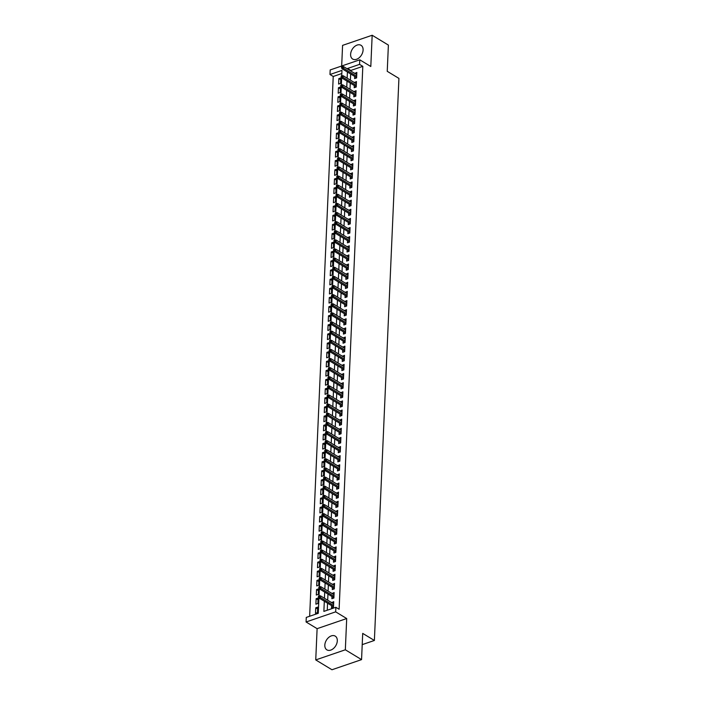<?xml version="1.0" encoding="UTF-8"?>
<svg xmlns="http://www.w3.org/2000/svg" width="705" height="705" viewBox="0 0 705 705"><rect width="100%" height="100%" fill="white"/><g stroke="black" fill="none" stroke-linecap="round" stroke-linejoin="round"><path stroke-width="1.06" d="M350.614 54.311A8.037 5.437 -58.8 0 0 352.685 59.053A8.037 5.437 -58.8 0 0 359.259 57.678A8.037 5.437 -58.8 0 0 363.093 50.037A8.037 5.437 -58.8 0 0 361.022 45.305A8.037 5.437 -58.8 0 0 354.448 46.671A8.037 5.437 -58.8 0 0 350.614 54.311M324.82 645.128A8.037 5.437 -58.8 0 0 326.891 649.869A8.037 5.437 -58.8 0 0 333.465 648.494A8.037 5.437 -58.8 0 0 337.298 640.854A8.037 5.437 -58.8 0 0 335.227 636.113A8.037 5.437 -58.8 0 0 328.653 637.487A8.037 5.437 -58.8 0 0 324.82 645.128M341.837 73.523L333.227 76.475L329.984 74.501L330.178 69.945L359.77 59.81L359.568 64.375L347.574 68.482L347.547 69.037M362.211 644.634L374.381 640.466L398.924 78.396L387.239 71.32L388.385 45.085L372.169 35.25L342.577 45.376L341.678 66.006M374.381 640.466L362.705 633.39L361.559 659.624L331.967 669.75L315.743 659.915L345.335 649.79L346.701 618.541L335.668 611.852L306.076 621.977L306.278 617.413L318.272 613.306L318.942 597.972L333.509 606.802M346.701 618.541L317.109 628.666L315.743 659.915M317.109 628.666L306.076 621.977M333.227 76.475L309.654 616.258M361.559 659.624L345.335 649.79M354.694 76.422L354.597 78.59L356.598 77.911L356.836 72.43L354.826 73.443M354.298 85.543L354.201 87.72L356.201 87.032L356.439 81.56L354.43 82.573M353.901 94.664L353.804 96.841L355.805 96.162L356.043 90.681L354.025 91.694M353.496 103.794L353.408 105.97L355.408 105.283L355.646 99.81L353.628 100.815M353.099 112.915L353.002 115.091L355.003 114.404L355.241 108.931L353.231 109.945M352.703 122.044L352.606 124.212L354.606 123.534L354.844 118.061L352.835 119.066M352.306 131.165L352.209 133.342L354.21 132.655L354.448 127.182L352.438 128.195M351.91 140.286L351.813 142.463L353.813 141.784L354.051 136.303L352.033 137.316M351.504 149.416L351.416 151.593L353.416 150.905L353.654 145.433L351.636 146.446M351.108 158.537L351.011 160.714L353.011 160.026L353.249 154.554L351.24 155.567M350.711 167.667L350.614 169.834L352.615 169.156L352.852 163.683L350.843 164.688M350.314 176.788L350.218 178.964L352.218 178.277L352.456 172.804L350.447 173.818M349.918 185.909L349.821 188.085L351.821 187.407L352.059 181.925L350.041 182.939M349.513 195.038L349.424 197.215L351.416 196.528L351.663 191.055L349.645 192.068M349.116 204.159L349.019 206.336L351.019 205.649L351.257 200.176L349.248 201.189M348.719 213.289L348.623 215.466L350.623 214.778L350.861 209.306L348.852 210.31M348.323 222.41L348.226 224.587L350.226 223.899L350.464 218.427L348.446 219.44M347.926 231.54L347.829 233.707L349.83 233.029L350.068 227.548L348.05 228.561M347.521 240.661L347.433 242.837L349.424 242.15L349.671 236.677L347.653 237.691M347.124 249.781L347.027 251.958L349.028 251.28L349.266 245.798L347.257 246.812M346.728 258.911L346.631 261.088L348.631 260.401L348.869 254.928L346.86 255.933M346.331 268.032L346.234 270.209L348.235 269.521L348.473 264.049L346.455 265.062M345.935 277.162L345.838 279.33L347.838 278.651L348.076 273.17L346.058 274.183M345.529 286.283L345.441 288.46L347.433 287.772L347.68 282.3L345.661 283.313M345.133 295.404L345.036 297.58L347.036 296.902L347.274 291.421L345.265 292.434M344.736 304.534L344.639 306.71L346.64 306.023L346.878 300.55L344.868 301.564M344.34 313.654L344.243 315.831L346.243 315.144L346.481 309.671L344.463 310.685M343.934 322.784L343.846 324.952L345.847 324.274L346.084 318.801L344.066 319.806M343.538 331.905L343.441 334.082L345.441 333.394L345.679 327.922L343.67 328.935M343.141 341.026L343.044 343.203L345.045 342.524L345.283 337.043L343.273 338.056M342.745 350.156L342.648 352.333L344.648 351.645L344.886 346.173L342.877 347.186M342.348 359.277L342.251 361.454L344.251 360.766L344.489 355.294L342.471 356.307M341.943 368.407L341.855 370.574L343.855 369.896L344.093 364.423L342.075 365.428M341.546 377.527L341.449 379.704L343.45 379.017L343.688 373.544L341.678 374.558M341.149 386.657L341.053 388.825L343.053 388.147L343.291 382.665L341.282 383.679M340.753 395.778L340.656 397.955L342.656 397.267L342.894 391.795L340.885 392.808M340.356 404.899L340.259 407.076L342.26 406.388L342.498 400.916L340.48 401.929M339.951 414.029L339.863 416.206L341.855 415.518L342.101 410.046L340.083 411.05M339.554 423.15L339.457 425.326L341.458 424.639L341.696 419.167L339.687 420.18M339.158 432.28L339.061 434.447L341.061 433.769L341.299 428.287L339.29 429.301M338.761 441.4L338.664 443.577L340.665 442.89L340.903 437.417L338.894 438.431M338.365 450.521L338.268 452.698L340.268 452.02L340.506 446.538L338.488 447.552M337.959 459.651L337.871 461.828L339.863 461.14L340.11 455.668L338.092 456.681M337.563 468.772L337.466 470.949L339.466 470.261L339.704 464.789L337.695 465.802M337.166 477.902L337.069 480.07L339.07 479.391L339.308 473.919L337.298 474.923M336.77 487.023L336.673 489.2L338.673 488.512L338.911 483.04L336.893 484.053M336.373 496.144L336.276 498.32L338.277 497.642L338.515 492.161L336.496 493.174M335.968 505.274L335.88 507.45L337.871 506.763L338.118 501.29L336.1 502.304M335.571 514.394L335.474 516.571L337.475 515.884L337.713 510.411L335.703 511.425M335.175 523.524L335.078 525.692L337.078 525.014L337.316 519.541L335.307 520.546M334.778 532.645L334.681 534.822L336.682 534.134L336.919 528.662L334.901 529.675M334.373 541.775L334.285 543.943L336.285 543.264L336.523 537.783L334.505 538.796M333.976 550.896L333.888 553.072L335.88 552.385L336.126 546.913L334.108 547.926M333.58 560.017L333.483 562.193L335.483 561.506L335.721 556.034L333.712 557.047M333.183 569.147L333.086 571.323L335.087 570.636L335.324 565.163L333.315 566.168M332.786 578.267L332.689 580.444L334.69 579.757L334.928 574.284L332.91 575.298M332.381 587.397L332.293 589.565L334.293 588.886L334.531 583.405L332.513 584.419M331.985 596.518L331.888 598.695L333.888 598.007L334.126 592.535L332.117 593.548M317.655 608.979L315.734 607.816L315.496 613.288L317.497 612.61L317.735 607.128L315.734 607.816M318.052 599.858L316.14 598.695L315.893 604.167L317.893 603.48L318.131 598.007L316.14 598.695M318.457 590.728L316.536 589.565L316.298 595.046L318.299 594.359L318.537 588.886L316.536 589.565M318.854 581.607L316.933 580.444L316.695 585.917L318.695 585.229L318.933 579.757L316.933 580.444M319.25 572.478L317.329 571.314L317.091 576.796L319.092 576.108L319.33 570.636L317.329 571.314M319.647 563.357L317.726 562.193L317.488 567.666L319.488 566.987L319.726 561.506L317.726 562.193M320.044 554.236L318.131 553.072L317.885 558.545L319.885 557.858L320.123 552.385L318.131 553.072M320.449 545.106L318.528 543.943L318.29 549.415L320.29 548.737L320.528 543.264L318.528 543.943M320.845 535.985L318.924 534.822L318.686 540.294L320.687 539.607L320.925 534.134L318.924 534.822M321.242 526.855L319.321 525.692L319.083 531.173L321.083 530.486L321.321 525.014L319.321 525.692M321.639 517.734L319.718 516.571L319.48 522.044L321.48 521.365L321.718 515.884L319.718 516.571M322.035 508.613L320.123 507.45L319.885 512.923L321.877 512.235L322.123 506.763L320.123 507.45M322.441 499.484L320.519 498.32L320.281 503.793L322.282 503.114L322.52 497.642L320.519 498.32M322.837 490.363L320.916 489.2L320.678 494.672L322.679 493.985L322.916 488.512L320.916 489.2M323.234 481.233L321.313 480.07L321.075 485.551L323.075 484.864L323.313 479.391L321.313 480.07M323.63 472.112L321.709 470.949L321.471 476.421L323.472 475.743L323.71 470.261L321.709 470.949M324.027 462.991L322.114 461.828L321.877 467.3L323.868 466.613L324.115 461.14L322.114 461.828M324.432 453.861L322.511 452.698L322.273 458.171L324.274 457.492L324.512 452.011L322.511 452.698M324.829 444.74L322.908 443.577L322.67 449.05L324.67 448.362L324.908 442.89L322.908 443.577M325.225 435.611L323.304 434.447L323.066 439.929L325.067 439.241L325.305 433.769L323.304 434.447M325.622 426.49L323.71 425.326L323.463 430.799L325.463 430.112L325.701 424.639L323.71 425.326M326.018 417.36L324.106 416.197L323.868 421.678L325.86 420.991L326.107 415.518L324.106 416.197M326.424 408.239L324.503 407.076L324.265 412.548L326.265 411.87L326.503 406.388L324.503 407.076M326.82 399.118L324.899 397.955L324.661 403.427L326.662 402.74L326.9 397.267L324.899 397.955M327.217 389.988L325.296 388.825L325.058 394.298L327.058 393.619L327.296 388.147L325.296 388.825M327.613 380.867L325.701 379.704L325.454 385.177L327.455 384.489L327.693 379.017L325.701 379.704M328.01 371.738L326.098 370.574L325.86 376.056L327.86 375.368L328.098 369.896L326.098 370.574M328.415 362.617L326.494 361.454L326.256 366.926L328.257 366.248L328.495 360.766L326.494 361.454M328.812 353.496L326.891 352.333L326.653 357.805L328.653 357.118L328.891 351.645L326.891 352.333M329.209 344.366L327.287 343.203L327.05 348.675L329.05 347.997L329.288 342.524L327.287 343.203M329.605 335.245L327.693 334.082L327.446 339.554L329.446 338.867L329.684 333.394L327.693 334.082M330.011 326.115L328.089 324.952L327.851 330.433L329.852 329.746L330.09 324.274L328.089 324.952M330.407 316.994L328.486 315.831L328.248 321.304L330.248 320.625L330.486 315.144L328.486 315.831M330.804 307.873L328.882 306.71L328.645 312.183L330.645 311.495L330.883 306.023L328.882 306.71M331.2 298.744L329.279 297.58L329.041 303.053L331.042 302.375L331.279 296.893L329.279 297.58M331.597 289.623L329.684 288.46L329.446 293.932L331.438 293.245L331.685 287.772L329.684 288.46M332.002 280.493L330.081 279.33L329.843 284.811L331.844 284.124L332.081 278.651L330.081 279.33M332.399 271.372L330.478 270.209L330.24 275.681L332.24 275.003L332.478 269.521L330.478 270.209M332.795 262.242L330.874 261.079L330.636 266.56L332.637 265.873L332.875 260.401L330.874 261.079M333.192 253.121L331.271 251.958L331.033 257.431L333.033 256.752L333.271 251.271L331.271 251.958M333.588 244L331.676 242.837L331.438 248.31L333.43 247.622L333.676 242.15L331.676 242.837M333.994 234.871L332.073 233.707L331.835 239.189L333.835 238.501L334.073 233.029L332.073 233.707M334.39 225.75L332.469 224.587L332.231 230.059L334.232 229.372L334.47 223.899L332.469 224.587M334.787 216.62L332.866 215.457L332.628 220.938L334.628 220.251L334.866 214.778L332.866 215.457M335.183 207.499L333.262 206.336L333.024 211.808L335.025 211.13L335.263 205.649L333.262 206.336M335.58 198.378L333.668 197.215L333.43 202.688L335.421 202L335.668 196.528L333.668 197.215M335.985 189.248L334.064 188.085L333.826 193.558L335.827 192.879L336.065 187.407L334.064 188.085M336.382 180.127L334.461 178.964L334.223 184.437L336.223 183.749L336.461 178.277L334.461 178.964M336.779 170.998L334.857 169.834L334.619 175.316L336.62 174.629L336.858 169.156L334.857 169.834M337.175 161.877L335.263 160.714L335.016 166.186L337.016 165.508L337.254 160.026L335.263 160.714M337.572 152.756L335.659 151.593L335.421 157.065L337.413 156.378L337.66 150.905L335.659 151.593M337.977 143.626L336.056 142.463L335.818 147.935L337.818 147.257L338.056 141.784L336.056 142.463M338.374 134.505L336.452 133.342L336.214 138.815L338.215 138.127L338.453 132.655L336.452 133.342M338.77 125.375L336.849 124.212L336.611 129.694L338.611 129.006L338.849 123.534L336.849 124.212M339.167 116.254L337.254 115.091L337.008 120.564L339.008 119.885L339.246 114.404L337.254 115.091M339.563 107.125L337.651 105.97L337.413 111.443L339.413 110.755L339.651 105.283L337.651 105.97M339.969 98.004L338.048 96.841L337.81 102.313L339.81 101.635L340.048 96.153L338.048 96.841M340.365 88.883L338.444 87.72L338.206 93.192L340.207 92.505L340.445 87.032L338.444 87.72M340.603 83.384L340.841 77.911L338.841 78.59L338.603 84.071L340.603 83.384M324.318 601.233L323.868 611.394L335.871 607.287L339.114 609.252L362.819 66.341L350.817 70.447L350.799 71.002M350.667 73.972L350.394 80.123M350.27 83.102L349.997 89.253M349.865 92.223L349.601 98.374M349.469 101.353L349.204 107.504M349.072 110.474L348.808 116.625M348.675 119.594L348.402 125.754M348.279 128.724L348.006 134.875M347.873 137.845L347.609 143.996M347.477 146.975L347.212 153.126M347.08 156.096L346.807 162.247M346.684 165.217L346.411 171.377M346.287 174.346L346.014 180.498M345.882 183.467L345.617 189.619M345.485 192.597L345.221 198.748M345.089 201.718L344.815 207.869M344.692 210.848L344.419 216.999M344.296 219.969L344.022 226.12M343.89 229.09L343.626 235.241M343.494 238.219L343.229 244.371M343.097 247.34L342.824 253.492M342.7 256.47L342.427 262.621M342.295 265.591L342.031 271.742M341.899 274.712L341.634 280.872M341.502 283.842L341.238 289.993M341.105 292.963L340.832 299.114M340.709 302.093L340.436 308.244M340.303 311.213L340.039 317.365M339.907 320.334L339.643 326.494M339.51 329.464L339.246 335.615M339.114 338.585L338.841 344.736M338.717 347.715L338.444 353.866M338.312 356.836L338.048 362.987M337.915 365.965L337.651 372.117M337.519 375.086L337.254 381.238M337.122 384.207L336.849 390.358M336.726 393.337L336.452 399.488M336.32 402.458L336.056 408.609M335.924 411.588L335.659 417.739M335.527 420.709L335.254 426.86M335.131 429.83L334.857 435.99M334.734 438.959L334.461 445.111M334.329 448.08L334.064 454.232M333.932 457.21L333.668 463.361M333.536 466.331L333.262 472.482M333.139 475.452L332.866 481.612M332.742 484.582L332.469 490.733M332.337 493.703L332.073 499.854M331.94 502.832L331.676 508.984M331.544 511.953L331.271 518.104M331.147 521.083L330.874 527.234M330.742 530.204L330.478 536.355M330.345 539.325L330.081 545.476M329.949 548.455L329.684 554.606M329.552 557.576L329.279 563.727M329.156 566.705L328.882 572.857M328.75 575.826L328.486 581.977M328.354 584.947L328.089 591.098M327.957 594.077L327.693 600.228M327.561 603.198L327.252 610.239M331.588 605.639L331.491 607.816L333.491 607.137L333.729 601.656L331.72 602.669M359.77 59.81L370.804 66.499L372.169 35.25M362.819 66.341L359.568 64.375M335.871 607.287L335.668 611.852M341.74 75.787L341.978 70.394L329.984 74.501M319.03 595.892L319.339 588.851L333.906 597.681M319.435 586.763L319.735 579.721M319.832 577.642L320.14 570.601L334.699 579.431M320.229 568.512L320.537 561.48L335.104 570.31M320.625 559.391L320.934 552.35L335.501 561.18M321.022 550.261L321.33 543.229L335.897 552.059M321.427 541.14L321.736 534.099M321.824 532.019L322.132 524.978L336.69 533.808M322.22 522.89L322.529 515.848L337.096 524.687M322.617 513.769L322.925 506.728L337.492 515.558M323.013 504.639L323.322 497.607L337.889 506.437M323.419 495.518L323.727 488.477L338.285 497.307M323.815 486.397L324.124 479.356L338.682 488.186M324.212 477.267L324.52 470.226L339.087 479.065M324.608 468.146L324.917 461.105L339.484 469.935M325.005 459.017L325.313 451.984L339.88 460.814M325.41 449.896L325.719 442.855L340.277 451.685M325.807 440.775L326.115 433.734L340.682 442.564M326.204 431.645L326.512 424.604M326.6 422.524L326.908 415.483L341.476 424.313M327.005 413.394L327.305 406.362L341.872 415.192M327.402 404.273L327.71 397.232L342.269 406.062M327.799 395.152L328.107 388.111L342.674 396.941M328.195 386.023L328.504 378.982L343.071 387.82M328.592 376.902L328.9 369.861L343.467 378.691M328.997 367.772L329.297 360.74M329.394 358.651L329.702 351.61L344.26 360.44M329.79 349.521L330.099 342.489L344.666 351.319M330.187 340.4L330.495 333.359L345.062 342.189M330.583 331.279L330.892 324.238L345.459 333.068M330.989 322.15L331.288 315.109M331.385 313.029L331.694 305.988L346.252 314.818M331.782 303.899L332.09 296.867L346.657 305.697M332.178 294.778L332.487 287.737L347.054 296.567M332.575 285.657L332.883 278.616L347.45 287.446M332.98 276.527L333.289 269.486L347.847 278.325M333.377 267.406L333.685 260.365L348.244 269.195M333.773 258.277L334.082 251.244L348.649 260.075M334.17 249.156L334.478 242.115L349.046 250.945M334.567 240.035L334.875 232.994L349.442 241.824M334.972 230.905L335.28 223.864L349.839 232.703M335.368 221.784L335.677 214.743L350.235 223.573M335.765 212.654L336.074 205.622L350.641 214.452M336.162 203.534L336.47 196.492M336.558 194.404L336.867 187.371L351.434 196.201M336.964 185.283L337.272 178.242L351.83 187.072M337.36 176.162L337.669 169.121L352.236 177.951M337.757 167.032L338.065 159.991L352.632 168.83M338.153 157.911L338.462 150.87L353.029 159.7M338.559 148.781L338.858 141.749M338.955 139.66L339.264 132.619L353.822 141.449M339.352 130.54L339.66 123.498L354.227 132.328M339.748 121.41L340.057 114.369L354.624 123.208M340.145 112.289L340.453 105.248L355.02 114.078M340.55 103.159L340.85 96.127L355.417 104.957M340.947 94.038L341.255 86.997M341.343 84.917L341.652 77.876L356.219 86.706M347.424 72.007L347.151 78.158M347.019 81.137L346.754 87.288M346.622 90.258L346.358 96.409M346.226 99.379L345.961 105.538M345.829 108.508L345.556 114.659M345.432 117.629L345.159 123.78M345.027 126.759L344.763 132.91M344.63 135.88L344.366 142.031M344.234 145.001L343.969 151.161M343.837 154.131L343.564 160.282M343.441 163.252L343.168 169.403M343.035 172.381L342.771 178.532M342.639 181.502L342.374 187.653M342.242 190.632L341.978 196.783M341.846 199.753L341.572 205.904M341.449 208.874L341.176 215.025M341.044 218.004L340.779 224.155M340.647 227.125L340.383 233.276M340.251 236.254L339.977 242.405M339.854 245.375L339.581 251.526M339.457 254.496L339.184 260.656M339.052 263.626L338.788 269.777M338.656 272.747L338.391 278.898M338.259 281.877L337.986 288.028M337.862 290.998L337.589 297.149M337.457 300.118L337.193 306.278M337.06 309.248L336.796 315.399M336.664 318.369L336.4 324.52M336.267 327.499L335.994 333.65M335.871 336.62L335.598 342.771M335.465 345.75L335.201 351.901M335.069 354.871L334.805 361.022M334.672 363.992L334.408 370.143M334.276 373.121L334.003 379.272M333.879 382.242L333.606 388.393M333.474 391.372L333.209 397.523M333.077 400.493L332.813 406.644M332.681 409.614L332.416 415.774M332.284 418.744L332.011 424.895M331.888 427.864L331.614 434.016M331.482 436.994L331.218 443.145M331.086 446.115L330.821 452.266M330.689 455.236L330.425 461.396M330.293 464.366L330.019 470.517M329.896 473.487L329.623 479.638M329.491 482.617L329.226 488.768M329.094 491.738L328.83 497.889M328.697 500.867L328.424 507.018M328.301 509.988L328.028 516.139M327.904 519.109L327.631 525.26M327.499 528.239L327.235 534.39M327.102 537.36L326.838 543.511M326.706 546.49L326.433 552.641M326.309 555.611L326.036 561.762M325.904 564.731L325.639 570.883M325.507 573.861L325.243 580.012M325.111 582.982L324.846 589.133M324.714 592.112L324.441 598.263M350.817 70.447L347.574 68.482M333.65 603.506L331.729 602.343M340.762 79.753L338.841 78.59M334.047 594.377L332.134 593.222M334.452 585.256L332.531 584.092M334.849 576.135L332.927 574.972M335.245 567.005L333.324 565.842M335.642 557.884L333.721 556.721M336.038 548.754L334.126 547.591M336.444 539.633L334.523 538.47M336.84 530.512L334.919 529.349M337.237 521.383L335.316 520.22M337.633 512.262L335.712 511.099M338.03 503.132L336.118 501.969M338.435 494.011L336.514 492.848M338.832 484.89L336.911 483.727M339.228 475.76L337.307 474.597M339.625 466.639L337.713 465.476M340.021 457.51L338.109 456.346M340.427 448.389L338.506 447.226M340.823 439.268L338.902 438.105M341.22 430.138L339.299 428.975M341.617 421.017L339.704 419.854M342.013 411.887L340.101 410.724M342.418 402.767L340.497 401.603M342.815 393.637L340.894 392.474M343.212 384.516L341.29 383.353M343.608 375.395L341.696 374.232M344.014 366.265L342.092 365.102M344.41 357.144L342.489 355.981M344.807 348.014L342.886 346.851M345.203 338.894L343.282 337.73M345.6 329.773L343.688 328.609M346.005 320.643L344.084 319.48M346.402 311.522L344.481 310.359M346.798 302.392L344.877 301.229M347.195 293.271L345.274 292.108M347.591 284.15L345.679 282.987M347.997 275.02L346.076 273.857M348.393 265.9L346.472 264.736M348.79 256.77L346.869 255.607M349.187 247.649L347.265 246.486M349.583 238.519L347.671 237.356M349.988 229.398L348.067 228.235M350.385 220.277L348.464 219.114M350.782 211.147L348.86 209.984M351.178 202.027L349.266 200.863M351.575 192.897L349.662 191.734M351.98 183.776L350.059 182.613M352.377 174.655L350.455 173.492M352.773 165.525L350.852 164.362M353.17 156.404L351.257 155.241M353.566 147.274L351.654 146.111M353.972 138.154L352.051 136.99M354.368 129.033L352.447 127.869M354.765 119.903L352.844 118.74M355.161 110.782L353.249 109.619M355.567 101.652L353.646 100.489M355.963 92.531L354.042 91.368M356.36 83.41L354.439 82.247M356.756 74.281L354.835 73.117M319.233 596.721L319.277 595.804L318.475 596.077L318.44 596.994L319.233 596.721L320.387 597.487L320.458 595.84L333.641 603.832M318.44 596.994L318.942 597.981L320.387 597.487L333.562 605.472M320.458 595.84L319.277 595.804M319.638 587.591L319.673 586.683L318.871 586.957L318.836 587.864L319.638 587.591L320.784 588.358L320.854 586.719L334.038 594.712M318.836 587.864L319.339 588.851L320.784 588.358L333.967 596.351M320.854 586.719L319.673 586.683M320.035 578.47L320.07 577.554L319.277 577.827L319.233 578.743L320.035 578.47L321.18 579.237L321.251 577.589L334.434 585.582M334.364 587.23L321.18 579.237L319.744 579.73L334.302 588.56M319.233 578.743L319.744 579.73M321.251 577.589L320.07 577.554M320.431 569.34L320.475 568.433L319.673 568.706L319.629 569.614L320.431 569.34L321.577 570.107L321.647 568.468L334.831 576.461M319.629 569.614L320.14 570.601L321.577 570.107L334.76 578.1M321.647 568.468L320.475 568.433M320.828 560.219L320.872 559.303L320.07 559.585L320.026 560.493L320.828 560.219L321.974 560.986L322.053 559.347L335.227 567.331M320.026 560.493L320.537 561.48L321.974 560.986L335.157 568.979M322.053 559.347L320.872 559.303M321.224 551.098L321.269 550.182L320.467 550.455L320.431 551.372L321.224 551.098L322.379 551.865L322.449 550.217L335.633 558.21M320.431 551.372L320.934 552.359L322.379 551.865L335.554 559.849M322.449 550.217L321.269 550.182M321.63 541.969L321.665 541.061L320.863 541.334L320.828 542.242L321.63 541.969L322.775 542.735L322.846 541.096L336.029 549.089M320.828 542.242L321.33 543.229L322.775 542.735L335.959 550.728M322.846 541.096L321.665 541.061M322.026 532.848L322.062 531.931L321.269 532.204L321.224 533.121L322.026 532.848L323.172 533.615L323.243 531.967L336.426 539.96M336.356 541.607L323.172 533.615L321.736 534.108L336.294 542.929M321.224 533.121L321.736 534.108M323.243 531.967L322.062 531.931M322.423 523.718L322.467 522.81L321.665 523.084L321.621 523.991L322.423 523.718L323.569 524.485L323.639 522.846L336.823 530.839M321.621 523.991L322.132 524.978L323.569 524.485L336.752 532.478M323.639 522.846L322.467 522.81M322.82 514.597L322.864 513.681L322.062 513.954L322.026 514.87L322.82 514.597L323.965 515.364L324.044 513.725L337.219 521.709M322.026 514.87L322.529 515.857L323.965 515.364L337.149 523.357M324.044 513.725L322.864 513.681M323.216 505.476L323.26 504.56L322.458 504.833L322.423 505.749L323.216 505.476L324.37 506.243L324.441 504.595L337.625 512.588M322.423 505.749L322.925 506.728L324.37 506.243L337.545 514.227M324.441 504.595L323.26 504.56M323.621 496.346L323.657 495.439L322.855 495.712L322.82 496.62L323.621 496.346L324.767 497.113L324.838 495.474L338.021 503.467M322.82 496.62L323.331 497.607L324.767 497.113L337.951 505.106M324.838 495.474L323.657 495.439M324.018 487.226L324.053 486.309L323.26 486.582L323.216 487.499L324.018 487.226L325.164 487.992L325.234 486.344L338.418 494.337M323.216 487.499L323.727 488.486L325.164 487.992L338.347 495.985M325.234 486.344L324.053 486.309M324.415 478.096L324.459 477.188L323.657 477.461L323.613 478.369L324.415 478.096L325.56 478.862L325.631 477.223L338.814 485.216M323.613 478.369L324.124 479.356L325.56 478.862L338.744 486.855M325.631 477.223L324.459 477.188M324.811 468.975L324.855 468.058L324.053 468.332L324.018 469.248L324.811 468.975L325.966 469.741L326.036 468.102L339.211 476.087M324.018 469.248L324.52 470.235L325.966 469.741L339.14 477.734M326.036 468.102L324.855 468.058M325.208 459.854L325.252 458.937L324.45 459.211L324.415 460.127L325.208 459.854L326.362 460.621L326.433 458.973L339.616 466.966M324.415 460.127L324.917 461.105L326.362 460.621L339.537 468.605M326.433 458.973L325.252 458.937M325.613 450.724L325.648 449.816L324.846 450.09L324.811 450.997L325.613 450.724L326.759 451.491L326.829 449.852L340.013 457.836M324.811 450.997L325.322 451.984L326.759 451.491L339.942 459.484M326.829 449.852L325.648 449.816M326.01 441.603L326.045 440.687L325.252 440.96L325.208 441.876L326.01 441.603L327.155 442.37L327.226 440.722L340.409 448.715M325.208 441.876L325.719 442.863L327.155 442.37L340.339 450.354M327.226 440.722L326.045 440.687M326.406 432.473L326.45 431.566L325.648 431.839L325.604 432.747L326.406 432.473L327.552 433.24L327.622 431.601L340.806 439.594M325.604 432.747L326.115 433.734L327.552 433.24L340.735 441.233M327.622 431.601L326.45 431.566M326.803 423.352L326.847 422.436L326.045 422.709L326.01 423.626L326.803 423.352L327.957 424.119L328.028 422.48L341.202 430.464M341.132 432.112L327.957 424.119L326.512 424.613L341.079 433.443M326.01 423.626L326.512 424.613M328.028 422.48L326.847 422.436M327.208 414.223L327.243 413.315L326.441 413.588L326.406 414.505L327.208 414.223L328.354 414.989L328.424 413.35L341.608 421.343M326.406 414.505L326.908 415.483L328.354 414.989L341.537 422.982M328.424 413.35L327.243 413.315M327.605 405.102L327.64 404.185L326.847 404.467L326.803 405.375L327.605 405.102L328.75 405.868L328.821 404.229L342.004 412.213M326.803 405.375L327.314 406.362L328.75 405.868L341.934 413.861M328.821 404.229L327.64 404.185M328.001 395.981L328.036 395.064L327.243 395.338L327.199 396.254L328.001 395.981L329.147 396.748L329.217 395.1L342.401 403.093M327.199 396.254L327.71 397.241L329.147 396.748L342.33 404.732M329.217 395.1L328.036 395.064M328.398 386.851L328.442 385.943L327.64 386.217L327.596 387.124L328.398 386.851L329.543 387.618L329.623 385.979L342.797 393.972M327.596 387.124L328.107 388.111L329.543 387.618L342.727 395.611M329.623 385.979L328.442 385.943M328.794 377.73L328.838 376.814L328.036 377.087L328.001 378.003L328.794 377.73L329.949 378.497L330.019 376.849L343.194 384.842M328.001 378.003L328.504 378.99L329.949 378.497L343.123 386.49M330.019 376.849L328.838 376.814M329.2 368.6L329.235 367.693L328.433 367.966L328.398 368.874L329.2 368.6L330.345 369.367L330.416 367.728L343.599 375.721M328.398 368.874L328.9 369.861L330.345 369.367L343.529 377.36M330.416 367.728L329.235 367.693M329.596 359.48L329.632 358.563L328.838 358.845L328.794 359.753L329.596 359.48L330.742 360.246L330.812 358.607L343.996 366.591M343.925 368.239L330.742 360.246L329.305 360.74L343.864 369.57M328.794 359.753L329.305 360.74M330.812 358.607L329.632 358.563M329.993 350.359L330.037 349.442L329.235 349.715L329.191 350.632L329.993 350.359L331.138 351.125L331.209 349.477L344.392 357.47M329.191 350.632L329.702 351.619L331.138 351.125L344.322 359.109M331.209 349.477L330.037 349.442M330.389 341.229L330.433 340.321L329.632 340.594L329.587 341.502L330.389 341.229L331.535 341.995L331.614 340.356L344.789 348.349M329.587 341.502L330.099 342.489L331.535 341.995L344.719 349.988M331.614 340.356L330.433 340.321M330.786 332.108L330.83 331.191L330.028 331.465L329.993 332.381L330.786 332.108L331.94 332.875L332.011 331.227L345.194 339.22M329.993 332.381L330.495 333.368L331.94 332.875L345.115 340.868M332.011 331.227L330.83 331.191M331.191 322.978L331.227 322.07L330.425 322.344L330.389 323.251L331.191 322.978L332.337 323.745L332.407 322.106L345.591 330.099M330.389 323.251L330.892 324.238L332.337 323.745L345.52 331.738M332.407 322.106L331.227 322.07M331.588 313.857L331.623 312.941L330.83 313.214L330.786 314.13L331.588 313.857L332.734 314.624L332.804 312.985L345.988 320.969M345.917 322.617L332.734 314.624L331.297 315.117L345.855 323.947M330.786 314.13L331.297 315.117M332.804 312.985L331.623 312.941M331.985 304.736L332.029 303.82L331.227 304.093L331.183 305.009L331.985 304.736L333.13 305.503L333.201 303.855L346.384 311.848M331.183 305.009L331.694 305.988L333.13 305.503L346.314 313.487M333.201 303.855L332.029 303.82M332.381 295.606L332.425 294.699L331.623 294.972L331.579 295.88L332.381 295.606L333.527 296.373L333.606 294.734L346.781 302.727M331.579 295.88L332.09 296.867L333.527 296.373L346.71 304.366M333.606 294.734L332.425 294.699M332.778 286.486L332.822 285.569L332.02 285.842L331.985 286.759L332.778 286.486L333.932 287.252L334.003 285.604L347.186 293.597M331.985 286.759L332.487 287.746L333.932 287.252L347.107 295.236M334.003 285.604L332.822 285.569M333.183 277.356L333.218 276.448L332.416 276.721L332.381 277.629L333.183 277.356L334.329 278.123L334.399 276.483L347.583 284.476M332.381 277.629L332.892 278.616L334.329 278.123L347.512 286.115M334.399 276.483L333.218 276.448M333.58 268.235L333.615 267.318L332.822 267.592L332.778 268.508L333.58 268.235L334.725 269.002L334.796 267.362L347.979 275.347M332.778 268.508L333.289 269.495L334.725 269.002L347.909 276.994M334.796 267.362L333.615 267.318M333.976 259.105L334.02 258.197L333.218 258.471L333.174 259.387L333.976 259.105L335.122 259.872L335.192 258.233L348.376 266.226M333.174 259.387L333.685 260.365L335.122 259.872L348.305 267.865M335.192 258.233L334.02 258.197M334.373 249.984L334.417 249.076L333.615 249.35L333.58 250.257L334.373 249.984L335.518 250.751L335.598 249.112L348.772 257.096M333.58 250.257L334.082 251.244L335.518 250.751L348.702 258.744M335.598 249.112L334.417 249.076M334.769 240.863L334.813 239.947L334.011 240.22L333.976 241.136L334.769 240.863L335.924 241.63L335.994 239.982L349.178 247.975M333.976 241.136L334.478 242.123L335.924 241.63L349.098 249.614M335.994 239.982L334.813 239.947M335.175 231.733L335.21 230.826L334.408 231.099L334.373 232.007L335.175 231.733L336.32 232.5L336.391 230.861L349.574 238.854M334.373 232.007L334.884 232.994L336.32 232.5L349.504 240.493M336.391 230.861L335.21 230.826M335.571 222.613L335.606 221.696L334.813 221.969L334.769 222.886L335.571 222.613L336.717 223.379L336.787 221.731L349.971 229.724M334.769 222.886L335.28 223.873L336.717 223.379L349.9 231.372M336.787 221.731L335.606 221.696M335.968 213.483L336.012 212.575L335.21 212.848L335.166 213.756L335.968 213.483L337.113 214.25L337.184 212.61L350.367 220.603M335.166 213.756L335.677 214.743L337.113 214.25L350.297 222.242M337.184 212.61L336.012 212.575M336.364 204.362L336.408 203.445L335.606 203.727L335.571 204.635L336.364 204.362L337.519 205.129L337.589 203.489L350.764 211.474M335.571 204.635L336.074 205.622L337.519 205.129L350.693 213.121M337.589 203.489L336.408 203.445M336.77 195.241L336.805 194.324L336.003 194.598L335.968 195.514L336.77 195.241L337.915 196.008L337.986 194.36L351.169 202.353M351.09 203.992L337.915 196.008L336.47 196.501L351.037 205.322M335.968 195.514L336.47 196.501M337.986 194.36L336.805 194.324M337.166 186.111L337.201 185.203L336.4 185.477L336.364 186.384L337.166 186.111L338.312 186.878L338.382 185.239L351.566 193.232M336.364 186.384L336.875 187.371L338.312 186.878L351.495 194.871M338.382 185.239L337.201 185.203M337.563 176.99L337.598 176.074L336.805 176.347L336.761 177.263L337.563 176.99L338.708 177.757L338.779 176.109L351.962 184.102M336.761 177.263L337.272 178.25L338.708 177.757L351.892 185.75M338.779 176.109L337.598 176.074M337.959 167.86L338.003 166.953L337.201 167.226L337.157 168.134L337.959 167.86L339.105 168.627L339.175 166.988L352.359 174.981M337.157 168.134L337.669 169.121L339.105 168.627L352.288 176.62M339.175 166.988L338.003 166.953M338.356 158.74L338.4 157.823L337.598 158.096L337.563 159.013L338.356 158.74L339.51 159.506L339.581 157.867L352.756 165.851M337.563 159.013L338.065 160L339.51 159.506L352.685 167.499M339.581 157.867L338.4 157.823M338.761 149.619L338.797 148.702L337.995 148.975L337.959 149.892L338.761 149.619L339.907 150.385L339.977 148.737L353.161 156.73M337.959 149.892L338.462 150.87L339.907 150.385L353.09 158.369M339.977 148.737L338.797 148.702M339.158 140.489L339.193 139.581L338.4 139.854L338.356 140.762L339.158 140.489L340.303 141.256L340.374 139.616L353.558 147.609M353.487 149.249L340.303 141.256L338.867 141.749L353.425 150.579M338.356 140.762L338.867 141.749M340.374 139.616L339.193 139.581M339.554 131.368L339.59 130.451L338.797 130.725L338.752 131.641L339.554 131.368L340.7 132.135L340.771 130.487L353.954 138.48M338.752 131.641L339.264 132.628L340.7 132.135L353.884 140.119M340.771 130.487L339.59 130.451M339.951 122.238L339.995 121.331L339.193 121.604L339.149 122.511L339.951 122.238L341.097 123.005L341.176 121.366L354.351 129.359M339.149 122.511L339.66 123.498L341.097 123.005L354.28 130.998M341.176 121.366L339.995 121.331M340.348 113.117L340.392 112.201L339.59 112.474L339.554 113.39L340.348 113.117L341.502 113.884L341.572 112.245L354.747 120.229M339.554 113.39L340.057 114.377L341.502 113.884L354.677 121.877M341.572 112.245L340.392 112.201M340.753 103.987L340.788 103.08L339.986 103.353L339.951 104.269L340.753 103.987L341.899 104.763L341.969 103.115L355.153 111.108M339.951 104.269L340.453 105.248L341.899 104.763L355.082 112.747M341.969 103.115L340.788 103.08M341.149 94.867L341.185 93.959L340.392 94.232L340.348 95.14L341.149 94.867L342.295 95.633L342.366 93.994L355.549 101.978M340.348 95.14L340.859 96.127L342.295 95.633L355.479 103.626M342.366 93.994L341.185 93.959M341.546 85.746L341.59 84.829L340.788 85.102L340.744 86.019L341.546 85.746L342.692 86.512L342.762 84.864L355.946 92.857M355.875 94.496L342.692 86.512L341.255 87.006L355.813 95.827M340.744 86.019L341.255 87.006M342.762 84.864L341.59 84.829M341.943 76.616L341.987 75.708L341.185 75.981L341.141 76.889L341.943 76.616L343.088 77.383L343.168 75.743L356.342 83.736M341.141 76.889L341.652 77.876L343.088 77.383L356.272 85.375M343.168 75.743L341.987 75.708M342.339 67.495L342.383 66.578L341.581 66.852L341.546 67.768L342.339 67.495L343.494 68.262L343.564 66.614L356.748 74.607M356.668 76.255L343.494 68.262L342.048 68.755L356.615 77.585M341.546 67.768L342.048 68.755M343.564 66.614L342.383 66.578"/></g></svg>
